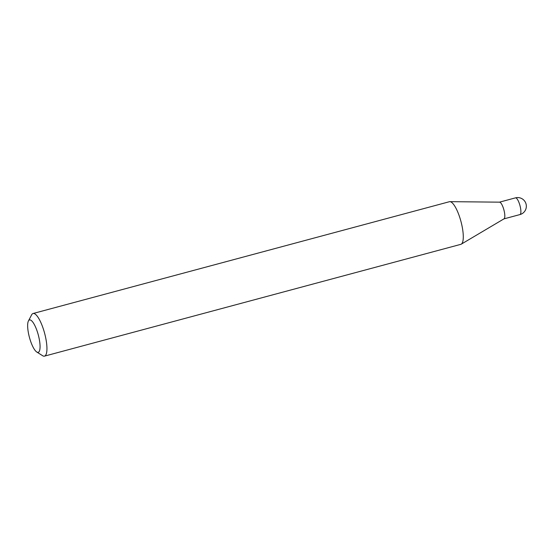 <?xml version="1.0" encoding="UTF-8"?>
<svg xmlns="http://www.w3.org/2000/svg" width="554" height="554" viewBox="0 0 554 554"><rect width="100%" height="100%" fill="white"/><g stroke="black" fill="none" stroke-linecap="round" stroke-linejoin="round"><path stroke-width="0.83" d="M503.87 218.892A8.649 2.368 -105 0 0 503.752 209.357A8.649 2.368 -105 0 0 499.383 202.182M504.015 218.83A8.649 2.368 -105 0 0 504.036 218.823A8.649 2.368 -105 0 0 503.911 209.924A8.649 2.368 -105 0 0 499.563 202.162L449.862 201.656A22.063 6.046 -105 0 0 449.398 201.718L33.053 313.509A22.063 6.046 -105 0 0 32.672 313.668A22.063 6.046 -105 0 0 31.626 314.838L28.427 320.953A16.772 4.591 -105 0 0 29.417 337.331A16.772 4.591 -105 0 0 36.758 352.005A16.772 4.591 -105 0 0 38.496 352.219A16.772 4.591 -105 0 0 37.991 333.847A16.772 4.591 -105 0 0 29.217 320.06A16.772 4.591 -105 0 0 28.427 320.953M36.758 352.005L42.596 355.696A22.063 6.046 -105 0 0 44.5 356.132A22.063 6.046 -105 0 0 44.881 355.973A22.063 6.046 -105 0 0 44.417 332.525A22.063 6.046 -105 0 0 33.053 313.509M44.5 356.132L460.845 244.335A22.063 6.046 -105 0 0 461.226 244.182A22.063 6.046 -105 0 0 461.274 244.155A22.063 6.046 -105 0 0 460.956 221.462A22.063 6.046 -105 0 0 449.862 201.656M503.953 218.872L519.936 214.578A8.649 2.368 -105 0 0 520.088 214.516A8.649 2.368 -105 0 0 519.825 205.042A8.649 2.368 -105 0 0 515.449 197.868L499.473 202.162M519.936 214.578A8.649 8.649 0 0 0 525.711 202.979A8.649 8.649 0 0 0 515.449 197.868M504.036 218.823L461.274 244.155"/></g></svg>
